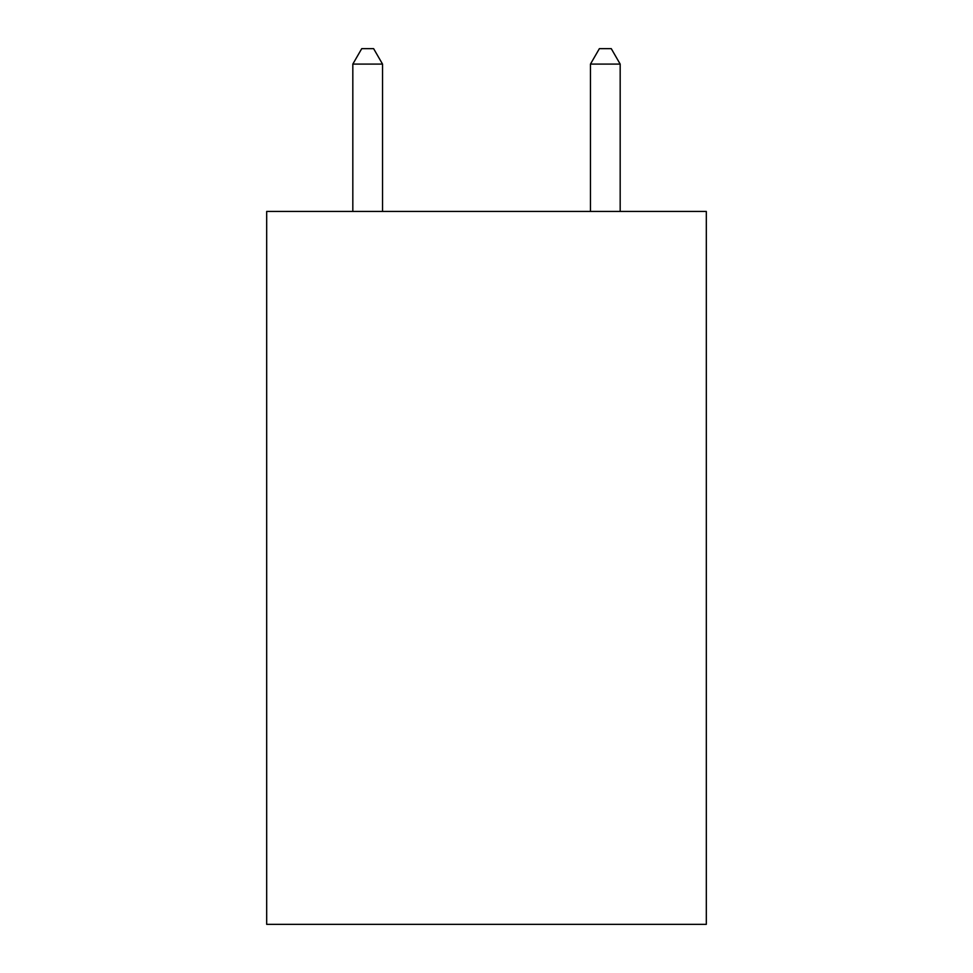 <?xml version="1.0" encoding="UTF-8"?>
<svg xmlns="http://www.w3.org/2000/svg" width="973" height="973" viewBox="0 0 973 973"><rect width="100%" height="100%" fill="white"/><g stroke="black" fill="none" stroke-linecap="round" stroke-linejoin="round"><path stroke-width="1.46" d="M706.313 211.433L706.313 924.35L266.687 924.35L266.687 211.433L706.313 211.433M382.535 211.433L382.535 64.096L352.822 64.096L352.822 211.433M352.822 64.096L361.737 48.65L373.62 48.65L382.535 64.096M620.178 211.433L620.178 64.096L590.465 64.096L590.465 211.433M590.465 64.096L599.38 48.65L611.263 48.65L620.178 64.096"/></g></svg>

